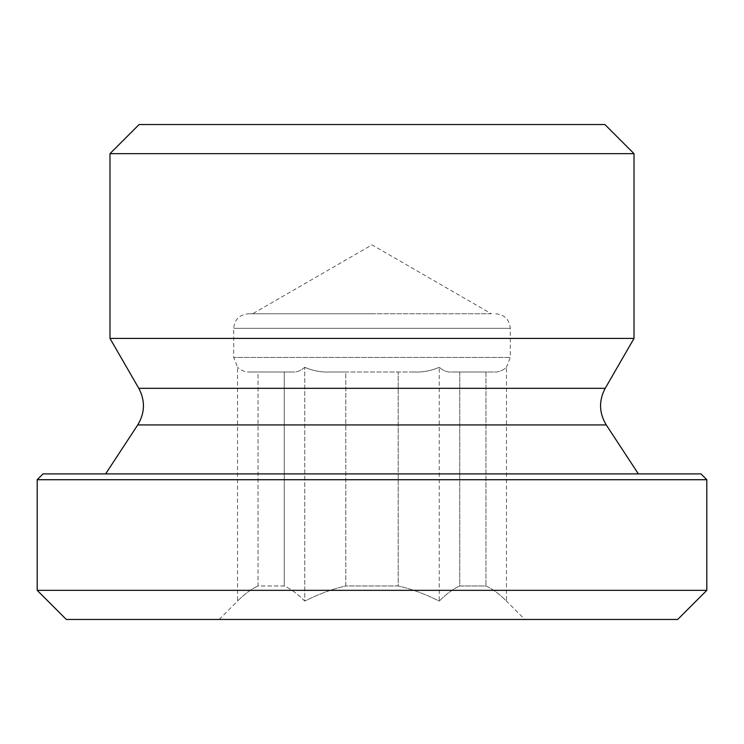 <?xml version="1.0" encoding="UTF-8"?>
<svg xmlns="http://www.w3.org/2000/svg" width="744" height="744" viewBox="0 0 744 744"><rect width="100%" height="100%" fill="white"/><g stroke="black" fill="none" stroke-linecap="round" stroke-linejoin="round"><path stroke-width="0.56" stroke-dasharray="3.72 2.79" d="M634.018 153.655L109.982 153.655M139.1 124.536L604.9 124.536M634.018 338.418L109.982 338.418M43.022 473.9L700.978 473.9M706.8 479.722L37.2 479.722M638.38 473.9L105.62 473.9L638.38 473.9M37.2 590.345L706.8 590.345M372 313.773L248.273 313.773L372 313.773M491.366 313.773L252.635 313.773L491.366 313.773L372 244.86L252.635 313.773M495.727 313.773C504.571 314.638 509.426 319.492 510.291 328.327L233.709 328.327L510.291 328.327L510.291 357.446L233.709 357.446L510.291 357.446L506.469 367.276C502.433 370.828 498.192 372.4 493.756 372C498.192 372.4 502.433 370.828 506.469 367.276L506.469 601.087C499.28 593.87 492.444 588.83 485.953 585.984L485.953 372L459.746 372L493.756 372L451.943 372L493.756 372L485.953 372L485.953 585.984L459.746 585.984L459.746 372L451.943 372C447.507 372.4 443.266 370.828 439.23 367.276C443.266 370.828 447.507 372.4 451.943 372L459.746 372L459.746 585.984L485.953 585.984C492.444 588.83 499.28 593.87 506.469 601.087L524.846 619.464L219.155 619.464L524.846 619.464M413.813 372C422.694 372.4 431.167 370.828 439.23 367.276C431.167 370.828 422.694 372.4 413.813 372L330.187 372L413.813 372M304.77 367.276C312.833 370.828 321.306 372.4 330.187 372C321.306 372.4 312.833 370.828 304.77 367.276C300.734 370.828 296.493 372.4 292.057 372C296.493 372.4 300.734 370.828 304.77 367.276L304.77 601.087C319.139 593.87 332.819 588.83 345.802 585.984L345.802 372L330.187 372L345.802 372L345.802 585.984L398.198 585.984L398.198 372L398.198 585.984L345.802 585.984C332.819 588.83 319.139 593.87 304.77 601.087C297.581 593.87 290.737 588.83 284.255 585.984L284.255 372L258.047 372L292.057 372L250.244 372L292.057 372L284.255 372L284.255 585.984L258.047 585.984L258.047 372L250.244 372C245.808 372.4 241.568 370.828 237.531 367.276C241.568 370.828 245.808 372.4 250.244 372L258.047 372L258.047 585.984L284.255 585.984C290.737 588.83 297.581 593.87 304.77 601.087L304.77 367.276M219.155 619.464L237.531 601.087C244.72 593.87 251.556 588.83 258.047 585.984C251.556 588.83 244.72 593.87 237.531 601.087L237.531 367.276L233.709 357.446L233.709 328.327C234.574 319.492 239.429 314.638 248.273 313.773M439.23 601.087C446.419 593.87 453.263 588.83 459.746 585.984C453.263 588.83 446.419 593.87 439.23 601.087L439.23 367.276L439.23 601.087C424.861 593.87 411.181 588.83 398.198 585.984C411.181 588.83 424.861 593.87 439.23 601.087M677.691 619.464L66.309 619.464M605.216 388.303L138.784 388.303M606.258 424.926L137.742 424.926"/><path stroke-width="1.12" d="M109.982 153.655L634.018 153.655L634.018 338.418L109.982 338.418L109.982 153.655L139.1 124.536L604.9 124.536L634.018 153.655M706.8 479.722L700.978 473.9L43.022 473.9L37.2 479.722L706.8 479.722L706.8 590.345L37.2 590.345L37.2 479.722M605.216 388.303C598.669 400.709 599.022 412.92 606.258 424.926L137.742 424.926C144.978 412.92 145.331 400.709 138.784 388.303L605.216 388.303L634.018 338.418M606.258 424.926L638.38 473.9M37.2 590.345L66.309 619.464L677.691 619.464L706.8 590.345M138.784 388.303L109.982 338.418M137.742 424.926L105.62 473.9"/></g></svg>
